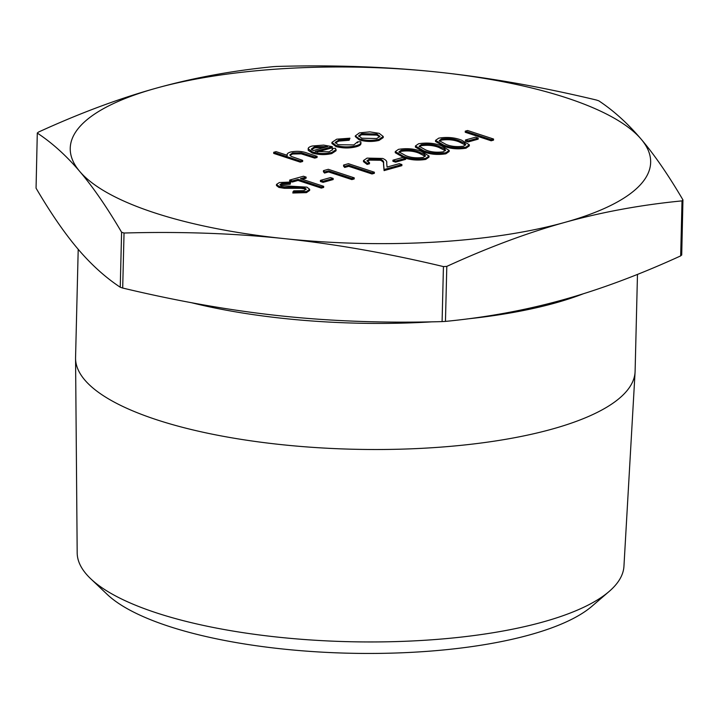 <?xml version="1.0" encoding="UTF-8"?>
<svg xmlns="http://www.w3.org/2000/svg" width="719" height="719" viewBox="0 0 719 719"><rect width="100%" height="100%" fill="white"/><g stroke="black" fill="none" stroke-linecap="round" stroke-linejoin="round"><path stroke-width="1.08" d="M493.522 140.133L491.176 140.789L465.238 132.269L465.265 131.164L467.611 130.507L493.549 139.028L493.522 140.133M478.162 139.162L468.087 141.967L465.427 141.095L465.454 139.989L475.529 137.185L478.189 138.057L478.162 139.162M469.327 144.789L469.3 145.894L466.011 148.204C457.688 149.471 450.229 148.788 443.632 146.164L435.525 141.472L435.552 140.367L438.77 138.138C447.146 136.835 454.714 137.491 461.454 140.097L469.327 144.789L466.038 147.098C457.715 148.366 450.256 147.683 443.659 145.058L435.552 140.367M429.045 156.005L429.018 157.11L425.729 159.42C417.406 160.688 409.947 160.013 403.35 157.38L395.243 152.698L395.27 151.592L398.488 149.354C406.864 148.051 414.423 148.707 421.172 151.323L429.045 156.005L425.756 158.315C417.433 159.582 409.974 158.908 403.377 156.275L395.27 151.592M360.713 142.856C361.468 144.447 359.949 145.759 356.13 146.793C349.515 148.429 342.792 148.348 335.962 146.55L331.908 143.476L331.935 142.371L336.735 139.18L349.937 138.201L349.155 140.259L338.856 141.104L335.324 143M332.421 150.073L332.196 148.518L335.378 148.294L336.061 149.66L331.765 152.482C325.294 153.974 318.841 153.803 312.388 151.952L308.163 148.698L308.235 150.361L312.361 153.057C318.814 154.909 325.267 155.079 331.738 153.587L336.034 150.765L336.061 149.66M308.235 150.361L308.262 149.255C307.813 147.952 309.125 146.865 312.208 146.011L323.64 145.094L332.304 146.676L332.277 147.781L317.223 151.979M682.942 199.882L682.016 200.88C640.962 204.888 601.848 212.069 564.685 222.432C527.521 232.776 488.228 247.426 446.805 266.389L443.434 266.587C387.613 253.223 334.47 243.894 284.014 238.6C233.549 233.298 180.226 231.437 124.036 233.028L121.592 232.219C107.014 207.378 93.075 187.129 79.773 171.482C66.472 155.825 52.352 143.045 37.406 133.15L38.323 132.152C79.746 113.189 119.039 98.53 156.203 88.185A290.287 88.078 1.4 0 0 79.773 171.482A290.287 88.078 1.4 0 0 284.014 238.6A290.287 88.078 1.4 0 0 564.685 222.432A290.287 88.078 1.4 0 0 641.123 139.135A290.287 88.078 1.4 0 0 436.882 72.017A290.287 88.078 1.4 0 0 156.203 88.185C193.366 77.832 232.48 70.651 273.544 66.642L276.905 66.445C333.095 64.854 386.418 66.714 436.882 72.017C487.338 77.31 540.481 86.64 596.303 100.004L598.756 100.804C613.702 110.699 627.822 123.479 641.123 139.135C654.425 154.783 668.355 175.032 682.942 199.882L681.711 255.083M287.303 155.331C286.62 154.01 287.744 152.904 290.665 152.015C296.776 150.819 302.366 151.215 307.426 153.174L317.106 156.356L314.76 157.012L301.261 152.743L292.579 152.895L289.847 154.873L291.096 156.356L302.672 160.382L302.645 161.487L300.299 162.143L273.696 153.399L273.723 152.293L276.069 151.637L287.303 155.331L287.142 154.603L287.115 155.708M317.106 156.356L317.079 157.461L314.733 158.117L301.234 153.848L292.552 154.001L289.991 155.412M383.254 136.511L379.057 139.306C372.505 140.834 365.953 140.681 359.383 138.866L355.285 135.918L359.437 132.862L369.827 131.865L379.192 133.348L383.254 136.511L383.227 137.617L379.03 140.412C372.478 141.94 365.926 141.787 359.356 139.971L355.267 136.556M290.728 182.033L290.197 183.147L281.758 183.48L279.934 184.648L281.21 185.628L306.923 187.156L309.673 189.313L309.646 190.418L306.438 192.647L292.804 193.007L293.729 190.85L303.804 190.67L306.204 189.097L304.541 187.794L304.514 188.899L301.027 188.324L284.347 188.315L278.936 187.425L276.456 185.547L276.482 184.441L279.367 182.536L290.728 182.033L290.17 184.253L281.731 184.585L280.275 185.196M305.917 189.654L304.514 188.899M306.114 177.099L300.407 178.689L323.685 186.338L323.658 187.443L321.312 188.099L298.034 180.451L292.327 182.042L289.667 181.17L289.694 180.065L303.454 176.227L306.114 177.099L306.087 178.204L302.214 179.283M333.14 179.561L323.065 182.365L320.404 181.485L320.431 180.379L330.506 177.575L333.167 178.447L333.14 179.561M328.583 171.94L324.548 173.063L323.424 171.76L323.451 170.655L328.295 169.307L354.233 177.836L354.206 178.941L351.861 179.597L328.583 171.94L328.61 170.834L324.575 171.958L324.548 173.063M348.724 166.332L344.689 167.455L343.565 166.152L343.592 165.046L348.436 163.698L374.374 172.218L374.347 173.333L372.002 173.98L348.724 166.332L348.751 165.226L344.716 166.35L344.689 167.455M401.903 164.552L384.108 169.513L383.533 163.159C384.081 161.712 383.074 160.382 380.531 159.16L369.593 159.016L366.987 160.732L369.512 162.674L367.157 163.33L363.481 160.544L367.058 158.108L382.679 158.441C385.851 159.807 387.19 161.317 386.687 162.97L387.056 167.078L399.243 163.68L401.903 164.552L401.876 165.658L384.081 170.619L383.506 164.265C384.054 162.818 383.047 161.487 380.504 160.265L369.566 160.121L367.193 161.299M369.512 162.674L369.485 163.779L367.13 164.435L363.454 161.649L363.481 160.544M405.651 159.357L395.576 162.161L392.916 161.29L392.942 160.184L403.017 157.38L405.678 158.252L405.651 159.357M449.186 150.397L449.159 151.502L445.87 153.812C437.547 155.079 430.088 154.396 423.491 151.772L415.384 147.089L415.411 145.984L418.629 143.746C427.005 142.443 434.573 143.099 441.313 145.714L449.186 150.397L445.897 152.707C437.574 153.974 430.115 153.291 423.518 150.666L415.411 145.984M36.058 188.162L37.298 132.961L36.058 188.162C50.645 213.013 64.575 233.262 77.877 248.909C91.178 264.565 105.298 277.336 120.244 287.232L122.697 288.04C178.519 301.396 231.662 310.725 282.118 316.027C332.582 321.33 385.905 323.191 442.095 321.6L445.456 321.402C486.52 317.394 525.634 310.213 562.797 299.859C599.961 289.505 639.254 274.856 680.677 255.892L681.594 254.894M78.209 249.295L75.567 357.523A279.862 84.905 1.4 0 0 75.558 358.368L77.185 552.884A273.481 82.973 1.4 0 0 90.774 578.813A273.481 82.973 1.4 0 0 156.347 612.84A273.481 82.973 1.4 0 0 609.11 591.485A273.481 82.973 1.4 0 0 623.948 566.248L635.075 372.047A279.862 84.905 1.4 0 0 635.111 371.202L637.474 274.388M75.558 358.368A279.862 84.905 1.4 0 0 156.571 419.725A279.862 84.905 1.4 0 0 459.54 445.492A279.862 84.905 1.4 0 0 635.075 372.047M609.11 591.485L591.944 606.252A255.757 77.598 -178.6 0 1 168.525 626.222A255.757 77.598 -178.6 0 1 107.203 594.406L90.774 578.813M302.672 160.382L300.326 161.038L300.299 162.143M300.326 161.038L273.723 152.293M292.579 152.895L292.552 154.001M301.261 152.743L301.234 153.848M314.76 157.012L314.733 158.117M332.304 146.676L315.183 151.448L329.149 151.799L332.6 149.579L332.196 148.518M311.489 149.04L313.098 150.613L327.621 146.568L314.652 146.748L311.48 148.887M312.388 151.952L312.361 153.057M331.765 152.482L331.738 153.587M325.132 147.26L314.625 147.853L311.471 149.813M314.652 146.748L314.625 147.853M349.937 138.201L349.182 139.144L338.883 139.998L335.189 142.452L338.128 144.717L353.865 144.905L357.496 141.877L360.74 141.751C361.495 143.342 359.976 144.654 356.157 145.687C349.542 147.323 342.819 147.242 335.989 145.445L335.962 146.55M335.989 145.445L331.935 142.371M356.157 145.687L356.13 146.793M360.74 141.751L360.974 143.665M357.577 142.389L357.469 142.838M338.883 139.998L338.856 141.104M349.182 139.144L349.155 140.259M361.747 133.626L358.628 135.819L361.747 138.21L376.72 138.542L379.965 136.367L376.855 134.004L361.747 133.626L361.72 134.732L358.763 136.376M359.383 138.866L359.356 139.971M379.057 139.306L379.03 140.412M376.855 134.004L376.828 135.109L361.72 134.732M379.776 136.907L376.828 135.109M309.673 189.313L306.465 191.542L306.438 192.647M306.465 191.542L292.831 191.892M281.758 183.48L281.731 184.585M290.197 183.147L290.17 184.253M304.541 187.794L301.054 187.219L284.373 187.21L278.963 186.32L278.936 187.425M278.963 186.32L276.482 184.441M284.373 187.21L284.347 188.315M301.054 187.219L301.027 188.324M323.685 186.338L321.339 186.994L298.061 179.346L298.034 180.451M298.061 179.346L292.354 180.936L292.327 182.042M321.339 186.994L321.312 188.099M292.354 180.936L289.694 180.065M333.167 178.447L323.092 181.26L323.065 182.365M323.092 181.26L320.431 180.379M324.575 171.958L323.451 170.655M354.233 177.836L351.888 178.483L351.861 179.597M351.888 178.483L328.61 170.834M344.716 166.35L343.592 165.046M374.374 172.218L372.029 172.875L372.002 173.98M372.029 172.875L348.751 165.226M369.593 159.016L369.566 160.121M380.531 159.16L380.504 160.265M383.533 163.159L383.506 164.265M384.108 169.513L384.081 170.619M367.157 163.33L367.13 164.435M405.678 158.252L395.603 161.056L395.576 162.161M395.603 161.056L392.942 160.184M405.723 155.619C410.738 157.713 416.553 158.306 423.176 157.416L425.45 155.789L424.345 154.387L418.809 151.97C413.686 149.92 407.826 149.336 401.229 150.208L398.946 151.862L405.723 155.619M425.756 158.315L425.729 159.42M403.377 156.275L403.35 157.38M401.229 150.208L401.202 151.314L399.126 152.428M425.235 156.329L418.782 153.075C413.659 151.035 407.799 150.442 401.202 151.314M424.345 154.387L424.318 155.493M418.809 151.97L418.782 153.075M425.864 150.01C430.879 152.095 436.703 152.698 443.317 151.808L445.6 150.181L444.486 148.779L438.95 146.361C433.827 144.312 427.967 143.728 421.37 144.6L419.087 146.254L425.864 150.01M445.897 152.707L445.87 153.812M423.518 150.666L423.491 151.772M421.37 144.6L421.343 145.705L419.267 146.82M445.376 150.72L438.923 147.467C433.8 145.418 427.94 144.834 421.343 145.705M444.486 148.779L444.459 149.885M438.95 146.361L438.923 147.467M446.005 144.402C451.02 146.487 456.844 147.089 463.458 146.2L465.741 144.564L464.627 143.171L459.09 140.753C453.968 138.704 448.108 138.12 441.511 138.983L439.228 140.636L446.005 144.402M466.038 147.098L466.011 148.204M443.659 145.058L443.632 146.164M441.511 138.983L441.484 140.088L439.417 141.203M465.517 145.103L459.064 141.859C453.941 139.81 448.081 139.225 441.484 140.088M464.627 143.171L464.6 144.276M459.09 140.753L459.064 141.859M478.189 138.057L468.114 140.861L468.087 141.967M468.114 140.861L465.454 139.989M493.549 139.028L491.203 139.684L491.176 140.789M491.203 139.684L465.265 131.164M122.697 288.04L124.036 233.028M121.592 232.219L120.244 287.232M445.456 321.402L446.805 266.389M443.434 266.587L442.095 321.6M682.016 200.88L680.677 255.892M583.352 293.765A279.862 84.905 -178.6 0 1 467.134 318.939M432.272 321.824A279.862 84.905 -178.6 0 1 191.191 302.645M305.845 154.082L305.818 155.187M292.193 187.174L292.166 188.279"/></g></svg>
